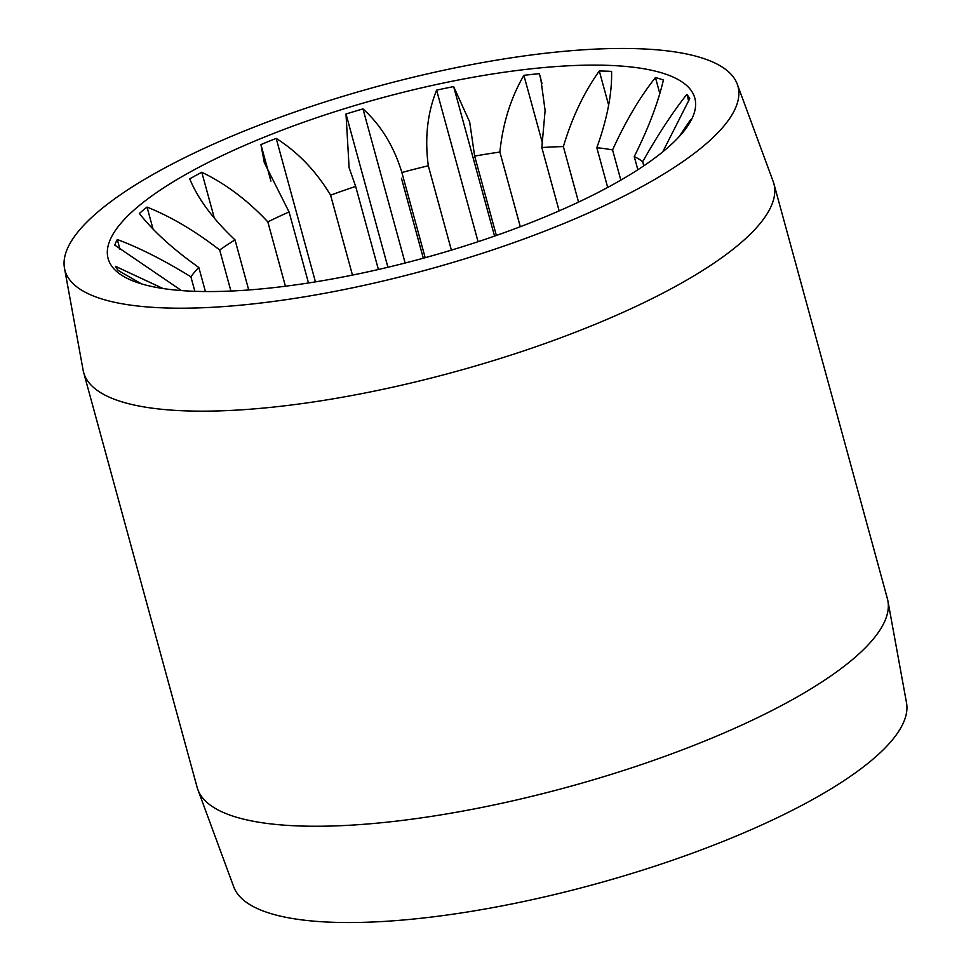 <?xml version="1.0" encoding="UTF-8"?>
<svg xmlns="http://www.w3.org/2000/svg" width="971" height="971" viewBox="0 0 971 971"><rect width="100%" height="100%" fill="white"/><g stroke="black" fill="none" stroke-linecap="round" stroke-linejoin="round"><path stroke-width="1.46" d="M197.866 789.641L233.732 886.851A348.844 94.988 -15.3 0 0 270.399 913.456A348.844 94.988 -15.3 0 0 658.192 865.088A348.844 94.988 -15.3 0 0 906.513 702.798L887.895 600.879A357.789 97.416 164.7 0 1 633.213 767.321A357.789 97.416 164.7 0 1 235.48 816.927A357.789 97.416 164.7 0 1 197.866 789.641A357.789 97.416 164.7 0 1 197.162 787.457L83.615 372.366A357.789 97.416 164.7 0 1 83.105 370.121L64.487 268.202A348.844 94.988 -15.3 0 0 102.343 299.117A348.844 94.988 -15.3 0 0 497.783 248.188A348.844 94.988 -15.3 0 0 737.268 84.149A348.844 94.988 -15.3 0 0 700.601 57.544A348.844 94.988 -15.3 0 0 312.808 105.912A348.844 94.988 -15.3 0 0 64.487 268.202M737.268 84.149L773.134 181.359A357.789 97.416 164.7 0 1 773.838 183.543L887.385 598.634A357.789 97.416 164.7 0 1 887.895 600.879M773.838 183.543A357.789 97.416 164.7 0 1 523.587 350.919A357.789 97.416 164.7 0 1 121.921 401.836A357.789 97.416 164.7 0 1 83.615 372.366M662.246 73.031A304.129 82.802 164.7 0 1 689.009 123.96A304.129 82.802 164.7 0 1 440.834 253.261A304.129 82.802 164.7 0 1 140.686 283.629A304.129 82.802 -15.3 0 1 126.291 277.9A304.129 82.802 -15.3 0 1 281.226 130.49A304.129 82.802 -15.3 0 1 662.246 73.031M686.861 127.189L687.905 125.477A299.651 81.588 -15.3 0 0 690.43 119.882L679.032 136.765M662.78 151.816L689.713 98.629A299.651 81.588 -15.3 0 0 686.849 94.405C672.939 111.871 658.204 134.314 642.668 161.732L643.785 165.835M607.688 187.439L596.825 147.726A241.512 65.761 -15.3 0 1 612.567 149.935C625.591 121.302 639.877 97.185 655.449 77.559A299.651 81.588 -15.3 0 1 659.552 78.736A299.651 81.588 -15.3 0 1 663.411 79.998C658.035 102.95 648.312 128.475 634.245 156.562A241.512 65.761 164.7 0 1 642.668 161.732M634.245 156.562L637.85 169.743M596.825 147.726C607.178 118.923 612.106 93.483 611.584 71.393A299.651 81.588 -15.3 0 0 599.301 70.98C584.008 92.342 572.04 117.552 563.374 146.597A241.512 65.761 -15.3 0 0 541.83 147.568L545.107 110.548L540.75 78.481L539.306 73.675A299.651 81.588 -15.3 0 0 523.891 75.325C510.795 97.816 502.796 123.402 499.883 152.059A241.512 65.761 -15.3 0 0 474.649 156.1L469.673 121.958L453.639 86.589A299.651 81.588 -15.3 0 0 436.61 90.145C427.398 113.085 424.63 138.295 428.308 165.774A241.512 65.761 -15.3 0 0 401.873 172.51C393.898 146.305 380.935 125.101 362.984 108.91A299.651 81.588 -15.3 0 0 346.004 114.008L349.111 167.704L355.665 186.42A241.512 65.761 -15.3 0 0 330.601 195.183C316.109 171.139 297.976 152.216 276.201 138.416A299.651 81.588 -15.3 0 0 260.932 144.582L264.33 162.703L289.067 211.945A241.512 65.761 -15.3 0 0 267.826 221.886C247.69 200.342 225.673 183.798 201.786 172.243A299.651 81.588 -15.3 0 0 189.733 178.858C197.914 198.8 213.013 219.143 235.018 239.886A241.512 65.761 -15.3 0 0 219.689 250.02C195.317 231.074 171.102 216.751 147.034 207.078A299.651 81.588 -15.3 0 0 139.375 213.486C153.382 231.329 173.202 249.329 198.824 267.474L205.415 291.543M198.824 267.474A241.512 65.761 -15.3 0 0 190.899 276.82L194.868 291.312M235.018 239.886L248.722 289.977M219.689 250.02L230.916 291.045M289.067 211.945L308.499 282.974M267.826 221.886L285.425 286.227M355.665 186.42L378.399 269.489M330.601 195.183L352.461 275.096M428.308 165.774L451.381 250.13M401.873 172.51L425.177 257.691M499.883 152.059L520.298 226.716M474.649 156.1L496.363 235.468M612.567 149.935L620.833 180.121M563.374 146.597L578.546 202.089M541.83 147.568L559.15 210.889M686.849 94.405L688.657 100.996M599.301 70.98L608.647 105.147M190.899 276.82C164.148 260.313 139.606 247.872 117.297 239.497A299.651 81.588 -15.3 0 0 114.772 245.093L181.516 290.584M163.092 288.545L115.488 266.333A299.651 81.588 -15.3 0 0 118.353 270.557L141.414 283.848M539.306 73.675L542 83.506M523.891 75.325L542.546 143.526M453.639 86.589L494.542 236.099M436.61 90.145L478.072 241.694M362.984 108.91L405.138 263.02M346.004 114.008L387.927 267.268M276.201 138.416L315.441 281.869M260.932 144.582L270.921 181.079M201.786 172.243L214.36 218.22M147.034 207.078L153.054 229.071M117.297 239.497L119.979 249.304M655.449 77.559L659.831 93.58M401.472 178.336L423.32 258.201M349.317 168.456L349.111 167.704"/></g></svg>
